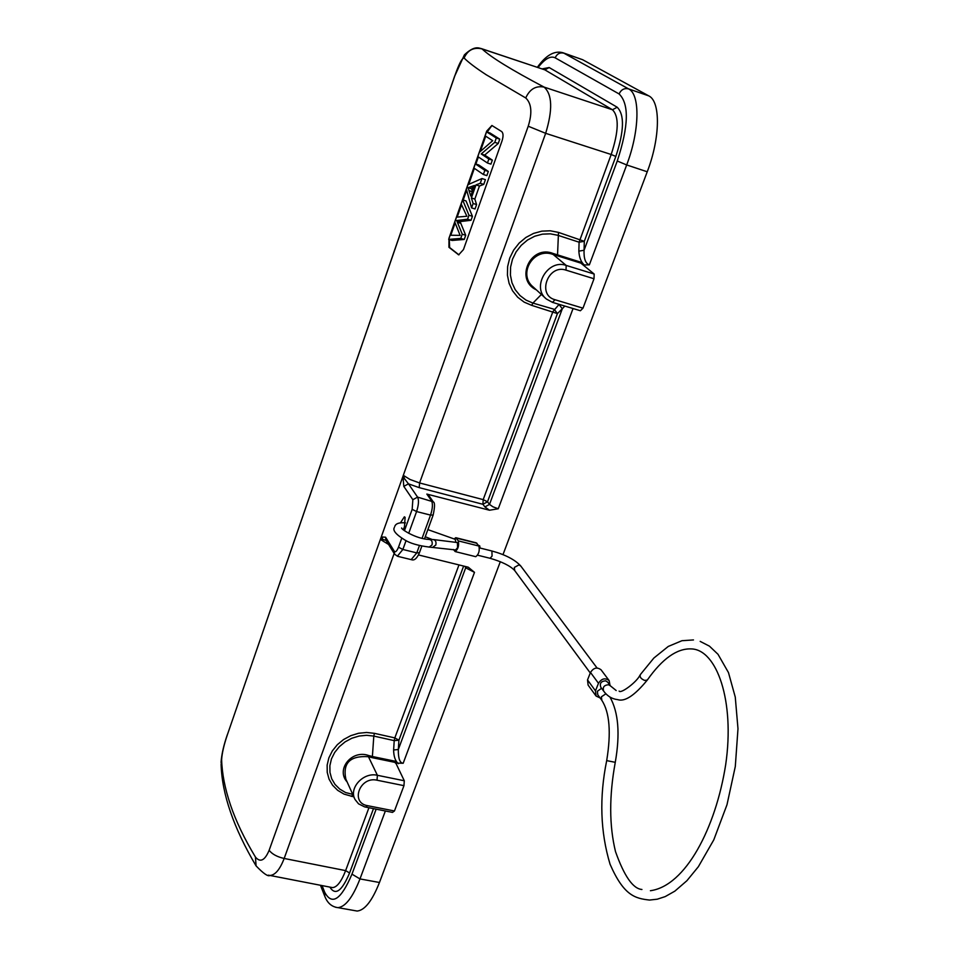 <?xml version="1.0" encoding="UTF-8"?>
<svg xmlns="http://www.w3.org/2000/svg" width="959" height="959" viewBox="0 0 959 959"><rect width="100%" height="100%" fill="white"/><g stroke="black" fill="none" stroke-linecap="round" stroke-linejoin="round"><path stroke-width="1.44" d="M352.732 794.352L345.588 792.554L339.726 789.065L335.003 784.402L331.694 778.756L329.968 772.391L329.884 765.654L331.454 758.893L334.667 752.479L339.318 746.689L345.132 741.846L351.845 738.238L359.122 736.033L366.566 735.301L373.806 736.08L372.392 756.519L368.616 755.512L368.436 756.699L377.39 775.292L377.019 780.206C359.805 776.071 349.963 802.899 367.585 805.68L394.461 810.978L403.955 785.661L404.29 780.77L377.39 775.292C363.461 771.815 348.441 788.142 355.058 799.506L358.558 803.846L364.624 806.879L392.447 812.393L394.461 810.978M347.134 781.945C335.638 769.597 351.689 749.339 368.616 755.512M404.29 780.77L394.904 761.17L372.392 756.519L372.536 757.742L368.436 756.699C350.095 755.536 342.567 763.016 345.851 779.128L354.518 798.308M395.408 763.088L403.188 763.256C399.831 763.064 398.201 758.497 398.321 749.53L466.11 566.673M463.629 566.062L398.92 740.192L394.221 740.636L394.832 737.903L398.92 740.192L398.321 749.53L393.622 749.974C393.717 756.471 395.3 761.038 398.357 763.688M458.977 564.911L394.832 737.903L374.418 733.335L366.59 732.472L358.57 733.263L350.766 735.673L343.598 739.521L337.34 744.687L332.341 750.909L328.877 757.838L327.151 765.114L327.223 772.355L329.069 779.176L332.593 785.241L337.664 790.324L343.993 794.1L353.871 796.881M502.984 554.638L647.241 171.769C660.271 138.06 660.775 101.378 648.764 95.876L582.652 59.722L563.005 52.769M354.506 910.582L357.144 911.05C364.804 910.283 372.236 900.765 379.452 882.496L500.322 561.686M542.183 68.88L549.171 67.538L617.188 107.228C624.633 114.612 624.189 131.023 615.834 156.437L584.295 241.32L584.067 250.263C583.731 258.702 585.505 263.557 589.365 264.84L584.283 264.984C581.034 262.059 579.212 257.444 578.852 251.138L584.067 250.263L617.26 161.016C628.696 126.168 629.296 103.812 619.094 93.946L555.153 57.816C550.514 55.562 544.82 58.799 538.071 67.502M582.437 264.408L584.283 264.984M580.89 263.15L580.627 262.131L553.259 253.524L553.187 254.483L566.182 265.415L566.002 270.138C548.116 263.857 536.668 295.048 555.033 299.735L582.988 308.163L594.017 278.757L594.172 274.046L580.89 263.15L553.187 254.483C533.6 246.859 517.225 274.25 533.3 287.077M594.172 274.046L566.182 265.415C547.853 258.702 531.13 287.4 546.45 299.064L552.504 302.361L580.411 310.752L582.988 308.163M403.188 763.256L474.501 572.355L468.256 567.201L418.484 554.949M617.188 107.228L612.465 109.77C619.19 116.507 618.759 131.407 611.183 154.495L545.659 133.325L528.229 126.216C532.389 112.886 531.55 103.464 525.736 97.962C529.728 89.127 535.853 85.507 544.113 87.101C552.288 94.414 552.816 109.817 545.659 133.325L419.586 482.952L419.227 487.64L482.904 504.29L484.906 506.915L489.474 510.224L498.248 508.785L573.05 308.534M489.474 510.224L426.851 494.077L428.613 495.228L433.456 502.108M402.732 479.608L404.434 478.589L408.462 483.851L403.799 486.369L402.96 476.311L380.747 538.395L382.185 537.004L385.578 537.196L385.902 540.109M403.224 529.824L404.482 526.743L405.106 517.321L404.374 516.805L400.394 522.931M382.185 537.004L382.665 539.39L386.081 540.408M382.665 539.39L380.555 539.557L380.747 538.395L269.131 850.321C264.816 860.559 260.249 862.812 255.442 857.07C244.305 838.586 235.974 821.192 230.448 804.889M268.304 875.159L269.947 875.459C275.185 875.159 279.92 869.489 284.176 858.461L345.624 870.616C341.392 881.525 337.053 887.195 332.629 887.602L331.394 887.399M454.77 75.773L227.415 734.654C224.01 744.604 222.068 752.923 221.625 759.636C222.02 773.517 224.957 788.586 230.46 804.865M481.646 48.693L544.856 69.851L612.465 109.77L544.113 87.101C511.375 69.839 490.684 57.108 482.065 48.921L481.502 48.645C478.901 48.214 474.813 45.085 464.42 54.831L454.818 75.857C458.989 63.869 462.094 57.936 464.108 58.02C468.352 62.311 475.532 67.765 485.662 74.382M525.736 97.962L485.65 74.418M528.229 126.216L402.96 476.311L403.499 475.46L410.068 479.5L419.586 482.952L483.192 499.627L552.935 311.543L559.049 304.447L562.298 308.762L564.803 306.053M404.434 478.589L403.499 475.46M536.357 289.87C514.336 279.668 530.603 244.233 553.259 253.524M541.391 294.449L532.94 303.092L526.011 300.107L520.006 295.552L515.223 289.69L511.974 282.749L510.416 275.089L510.584 267.093L512.502 259.218L516.134 251.833L521.24 245.324L527.534 240.014L534.726 236.226L542.446 234.152L550.298 233.828L557.862 235.291L579.092 242.195L611.183 154.495L615.834 156.437M578.852 251.138L579.092 242.195L584.295 241.32L558.498 232.402L550.322 230.795L541.871 231.143L533.576 233.409L525.916 237.448L519.143 243.107L513.64 250.119L509.732 258.079L507.635 266.566L507.419 275.149L509.097 283.361L512.55 290.805L517.668 297.194L524.153 302.133L531.694 305.358L557.431 313.581L562.298 308.762L489.51 504.41L492.902 506.784L498.248 508.785M594.017 278.757L566.002 270.138M491.895 125.485L501.689 131.575C503.343 133.133 503.463 136.202 502.072 140.769L463.461 249.58L458.678 254.83L448.932 247.29L448.98 238.252L486.728 131.071L491.895 125.485M487.16 132.042L491.955 125.509M458.953 254.866L449.615 247.494L449.303 239.582M450.79 235.243L455.117 222.956M457.203 217.046L461.519 204.782M463.197 200.035L466.661 190.206M468.723 184.356L474.357 168.352M475.88 164.037L478.373 156.964M480.303 151.498L485.698 136.202M472.427 216.314L466.038 200.934L462.61 199.856L461.171 203.967L466.877 216.266L456.52 217.154L454.794 222.068L460.116 235.375L450.143 235.243L448.68 239.402L460.764 238.395L464.228 239.462L465.702 235.279L462.25 234.212L456.688 220.534L467.56 219.203L471.025 220.282L472.427 216.314L468.963 215.224L462.61 199.856M471.025 220.282L460.116 221.601L465.702 235.279M448.68 239.402L452.097 240.445L464.228 239.462M483.744 184.392L485.422 179.657L481.945 178.542L467.944 184.715L466.386 189.151L471.564 207.875L475.041 208.954L476.587 204.579L474.837 199.052L479.452 185.998L483.744 184.392L480.267 183.277L481.945 178.542M478.733 164.96L488.335 171.445L484.858 170.33L475.292 163.857L478.733 164.96M475.292 163.857L473.842 167.993L483.384 174.502L486.86 175.617L488.335 171.445M490.013 132.989L499.783 139.163L496.294 138.012L486.573 131.851L490.013 132.989M486.573 131.851L485.158 135.854L492.686 140.685L479.344 152.349L477.846 156.605L487.448 163.006L490.924 164.133L492.351 160.129L484.667 155.082L498.248 143.478L499.783 139.163M468.963 215.224L467.56 219.203M460.116 221.601L456.688 220.534M462.25 234.212L460.764 238.395M479.452 185.998L476 184.895L480.267 183.277M474.837 199.052L471.372 197.95L476 184.895M476.587 204.579L473.123 203.488L471.372 197.95M473.123 203.488L471.564 207.875M468.076 187.712L474.501 185.447L470.773 196.032L468.076 187.712L471.516 188.803L472.487 191.153M472.272 191.764L469.227 190.649M473.53 188.204L471.516 188.803M484.858 170.33L483.384 174.502M498.248 143.478L494.76 142.34L496.294 138.012M484.667 155.082L481.226 153.955L494.76 142.34M492.351 160.129L488.862 158.99L481.226 153.955M488.862 158.99L487.448 163.006M455.849 542.243L455.201 539.318L427.858 529.62M454.098 538.982L455.789 537.699L458.33 540.888C459.169 545.707 458.114 549.267 455.165 551.569L453.403 549.495M455.633 549.927L457.575 547.673L457.407 542.554M455.969 537.747L476.311 542.854L478.925 546.055C479.812 550.862 478.757 554.398 475.76 556.688L475.556 556.64M610.008 685.289L609.157 680.59C605.129 677.617 601.581 678.516 598.488 683.288L590.492 672.463L587.519 679.943L588.119 685.11L595.839 695.731M590.492 672.463C593.537 667.74 597.061 666.853 601.053 669.802L601.293 670.113M598.488 683.288L595.479 690.84L596.078 696.054L600.082 697.912M607.646 682.149L605.656 680.818C601.125 681.178 599.495 683.311 600.79 687.231L603.547 690.959M601.557 688.274L597.361 691.271L597.769 694.748L601.665 700.082M480.027 548.021L479.704 545.815L478.409 545.323M403.955 785.661L377.019 780.206M395.06 762.393L372.536 757.742M393.622 749.974L394.221 740.636L373.806 736.08L374.418 733.335M352.924 794.795L351.258 796.378M373.483 808.653L349.579 872.978L345.624 870.616L368.927 807.754M394.161 553.475L284.176 858.461C277.175 856.89 272.164 854.169 269.131 850.321M349.579 872.978C341.895 891.223 335.326 895.934 329.872 887.099M322.068 885.589L324.681 892.218C331.958 905.799 341.056 899.77 351.965 874.152L376.144 809.168M537.376 67.274C545.863 55.358 554.29 50.479 562.693 52.661L563.892 53.177C559.936 52.266 557.023 53.8 555.153 57.816M582.652 59.722L563.892 53.177L628.589 88.887C640.348 94.306 639.665 131.071 626.683 164.948L617.26 161.016M647.241 171.769L626.683 164.948L589.365 264.84M619.094 93.946C621.156 89.595 624.321 87.916 628.589 88.887L648.764 95.876M558.498 232.402L557.491 255.885M385.362 810.99L359.985 878.923L379.452 882.496M411.183 559.624L416.781 552.899L419.455 552.696M433.192 514.959L430.531 515.103L416.578 511.555L408.714 533.3M406.077 540.588L402.864 549.471L416.781 552.899L419.443 545.587M422.08 538.323L430.531 515.103C432.653 508.558 432.965 503.763 431.49 500.694L426.851 494.077M421.828 546.162L419.383 552.875C416.949 558.426 414.348 560.715 411.555 559.72L397.685 556.328L394.605 554.194L394.269 551.221C395.48 552.528 396.882 551.185 398.488 547.205L402.864 549.471L397.35 556.244M385.578 537.196L394.269 551.221M404.434 530.747L412.166 509.313L412.849 499.699L403.799 486.369M398.488 547.205L401.749 538.179M388.575 544.448L380.555 539.557M474.501 572.355L465.894 567.92L464.815 566.349M331.514 887.423L269.947 875.459C268.1 876.79 263.485 873.601 256.089 865.905L255.442 857.07M221.625 759.636L221.109 764.575C222.032 794.268 233.684 828.049 256.077 865.905M454.818 75.857L227.415 734.654M549.171 67.538L544.856 69.851L482.065 48.921C473.746 46.967 467.752 50 464.108 58.02M412.849 499.699L417.585 497.122L408.462 483.851L419.227 487.64M531.694 305.358L532.94 303.092L554.206 309.289L557.431 313.581L487.508 501.785L482.904 504.29L483.192 499.627L487.508 501.785L489.51 504.41L484.906 506.915M412.166 509.313L416.578 511.555C418.687 504.997 419.023 500.19 417.585 497.122L433.264 501.845C434.966 502.444 434.918 506.867 433.132 515.127L424.489 538.862M555.033 299.735L552.504 302.361M487.424 131.299L486.728 131.071M458.114 254.555L458.798 254.77M449.615 247.494L448.932 247.29M460.847 223.315L457.419 222.248M470.749 186.873L473.674 187.796M401.845 528.457L401.641 527.977C400.826 528.9 415.391 538.838 429.248 539.485C431.73 539.869 432.653 541.703 432.018 544.964L429.117 547.121M458.33 540.888L478.925 546.055M476.923 543.262L456.388 538.107M490.085 558.306L492.075 556.076L491.907 550.993L479.44 547.877M520.833 566.098L519.023 564.863L514.324 567.428L514.743 570.617L590.276 672.99M587.519 679.943L595.479 690.84M647.757 679.392L647.301 680.051C634.654 695.503 624.777 702.024 617.644 699.626C612.07 699.003 607.419 696.186 603.702 691.175C602.408 687.255 604.038 685.11 608.593 684.738L610.427 685.865L607.491 681.933M650.406 890.719C685.469 885.924 715.678 828.264 725.675 764.731C735.062 700.705 716.661 649.447 691.259 648.907C677.006 648.284 662.357 658.665 647.301 680.051L644.688 680.434C640.78 678.792 639.377 676.79 640.48 674.429L653.858 658.042L668.255 646.45L681.945 640.708L693.477 639.941M700.178 641.391L709.444 646.15L718.003 654.29L728.48 672.595L735.265 697.097L737.986 728.732L735.301 766.493L726.994 804.709L713.784 839.868L698.356 866.72L686.896 880.722L674.836 891.151L665.186 896.605L657.275 899.194L649.531 900.057C635.146 898.439 623.806 895.742 610.068 864.239C600.334 831.921 599.207 797.385 606.687 760.619L615.258 762.321M606.699 760.595C611.279 732.496 609.648 712.393 601.82 700.298L601.413 696.797L605.908 693.789M432.893 547.181L435.806 545.036C436.453 541.775 435.53 539.953 433.036 539.557L429.812 539.497M351.965 874.152L359.985 878.923C352.804 897.264 345.468 906.842 337.952 907.646L335.602 907.274M357.144 911.05L337.952 907.646C331.754 906.854 327.355 903.03 324.753 896.162L324.681 892.218M367.585 805.68L365.607 807.094M394.449 553.93L385.914 540.133M221.049 762.417C221.613 754.337 223.747 744.999 227.439 734.402M533.36 287.137L545.647 298.333M455.813 549.963L429.68 547.133C418.208 545.707 409.805 543.25 404.446 539.749C395.887 534.427 392.531 530.351 394.365 527.498M405.453 522.859C399.244 522.343 395.683 523.554 394.748 526.479M425.257 536.74L432.281 539.545M455.165 551.569L475.76 556.688M514.623 570.449C510.224 565.834 502.096 561.794 490.217 558.33L477.606 555.201M597.061 668.003L520.689 565.906C514.875 559.624 505.285 554.65 491.907 550.993M609.157 680.59L601.053 669.802M610.427 685.865L616.169 690.528M619.13 691.091C620.761 694.076 636.98 681.909 640.037 675.088M609.972 697.061C618.483 712.297 620.245 734.043 615.27 762.285C609.097 795.958 609.193 825.747 615.522 851.676C624.249 876.226 633.06 888.825 641.943 889.472M457.347 542.542L433.6 539.569M320.474 885.277L324.586 895.754"/></g></svg>

